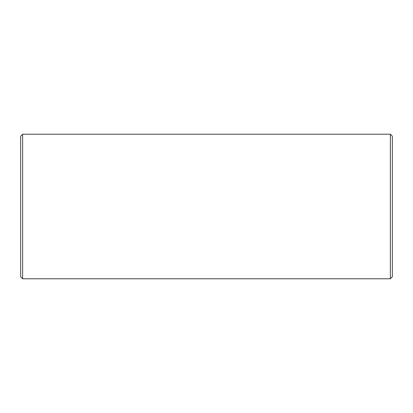 <?xml version="1.0" encoding="UTF-8"?>
<svg xmlns="http://www.w3.org/2000/svg" width="413" height="413" viewBox="0 0 413 413"><rect width="100%" height="100%" fill="white"/><g stroke="black" fill="none" stroke-linecap="round" stroke-linejoin="round"><path stroke-width="0.62" d="M22.632 134.225L20.65 136.207L20.65 276.793L22.632 278.775L390.368 278.775L390.368 134.225L22.632 134.225L22.632 278.775M390.368 134.225L392.35 136.207L392.35 276.793L390.368 278.775"/></g></svg>
